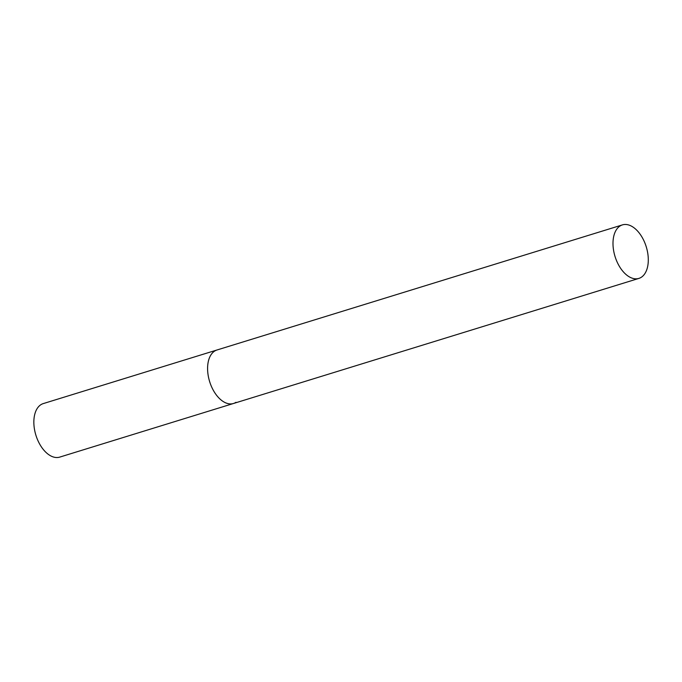 <?xml version="1.0" encoding="UTF-8"?>
<svg xmlns="http://www.w3.org/2000/svg" width="682" height="682" viewBox="0 0 682 682"><rect width="100%" height="100%" fill="white"/><g stroke="black" fill="none" stroke-linecap="round" stroke-linejoin="round"><path stroke-width="1.02" d="M235.989 402.303A27.996 16.342 -107.1 0 1 233.491 403.488A27.996 16.342 -107.1 0 1 210.371 383.787A27.996 16.342 -107.1 0 1 214.498 351.17A27.996 16.342 -107.1 0 1 216.987 349.994A27.996 16.342 72.9 0 0 211.224 385.961A27.996 16.342 72.9 0 0 233.491 403.488L59.752 457.102A27.996 16.342 -107.1 0 1 36.632 437.392A27.996 16.342 -107.1 0 1 40.749 404.784A27.996 16.342 -107.1 0 1 43.247 403.599L622.393 224.898A27.996 16.342 72.9 0 0 616.63 260.874A27.996 16.342 72.9 0 0 638.898 278.401A27.996 16.342 72.9 0 0 644.661 242.425A27.996 16.342 72.9 0 0 622.393 224.898M233.491 403.488L638.898 278.401"/></g></svg>
